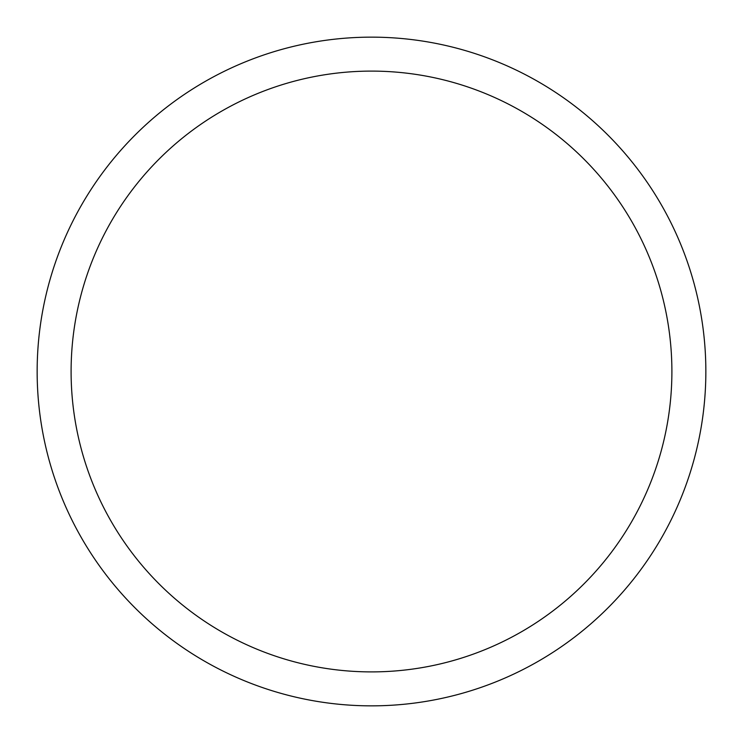 <?xml version="1.0" encoding="UTF-8"?>
<svg xmlns="http://www.w3.org/2000/svg" width="743" height="743" viewBox="0 0 743 743"><rect width="100%" height="100%" fill="white"/><g stroke="black" fill="none" stroke-linecap="round" stroke-linejoin="round"><path stroke-width="1.11" d="M705.85 371.5A334.35 334.35 0 0 1 204.325 661.056A334.35 334.35 0 0 1 204.325 81.944A334.35 334.35 0 0 1 705.85 371.5A334.35 334.35 0 0 1 204.325 661.056A334.35 334.35 0 0 1 204.325 81.944A334.35 334.35 0 0 1 705.85 371.5A334.35 334.35 0 0 1 204.325 661.056A334.35 334.35 0 0 1 204.325 81.944A334.35 334.35 0 0 1 705.85 371.5M671.895 371.5A300.395 300.395 0 0 1 221.303 631.652A300.395 300.395 0 0 1 221.303 111.348A300.395 300.395 0 0 1 671.895 371.5"/></g></svg>
